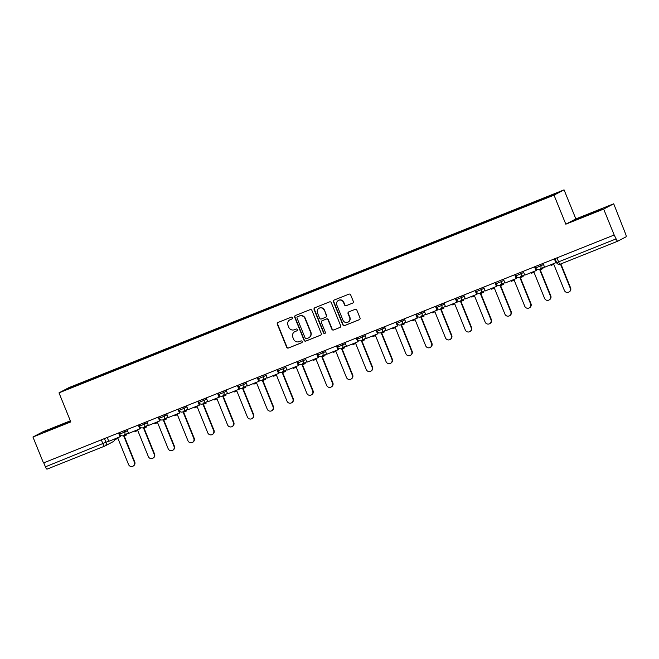 <?xml version="1.0" encoding="UTF-8"?>
<svg xmlns="http://www.w3.org/2000/svg" width="659" height="659" viewBox="0 0 659 659"><rect width="100%" height="100%" fill="white"/><g stroke="black" fill="none" stroke-linecap="round" stroke-linejoin="round"><path stroke-width="0.99" d="M292.522 317.712A0.964 0.939 -117.7 0 0 291.286 317.16L278.04 322.457A1.384 1.343 -117.7 0 0 277.315 324.228L286.665 347.252A1.384 1.343 -117.7 0 0 288.428 348.026L301.674 342.738A0.964 0.939 -117.7 0 0 302.184 341.494A0.964 0.939 -117.7 0 0 300.949 340.95L299.235 341.634A4.415 4.292 -117.7 0 1 293.584 339.138L292.802 337.219A4.415 4.292 -117.7 0 1 295.133 331.535L296.847 330.843A0.964 0.939 -117.7 0 0 297.349 329.607A0.964 0.939 -117.7 0 0 296.113 329.055L294.4 329.739A4.415 4.292 -117.7 0 1 288.749 327.243L287.975 325.324A4.415 4.292 -117.7 0 1 290.298 319.64L292.011 318.956A0.964 0.939 -117.7 0 0 292.522 317.712M352.573 303.165A1.384 1.343 -117.7 0 0 353.298 301.385L350.67 294.927A1.384 1.343 -117.7 0 0 348.908 294.153L334.195 300.026A1.384 1.343 -117.7 0 0 333.47 301.797L342.82 324.821A1.384 1.343 -117.7 0 0 344.583 325.604L359.295 319.722A1.384 1.343 -117.7 0 0 360.02 317.951L356.857 310.15A1.384 1.343 -117.7 0 0 355.086 309.368L348.792 311.88A1.384 1.343 -117.7 0 0 348.067 313.659L349.632 317.523A3.69 3.592 -117.7 0 1 348.018 322.127A3.69 3.592 -117.7 0 1 342.968 320.192L336.815 305.035A3.69 3.592 -117.7 0 1 338.429 300.438A3.69 3.592 -117.7 0 1 343.479 302.374L344.509 304.895A1.384 1.343 -117.7 0 0 346.272 305.677L352.812 303.041M554.021 195.138L565.817 224.192L603.66 209.076L614.188 234.999L43.478 462.947L32.95 437.024L70.793 421.908L58.997 392.855L554.021 195.138L564.063 189.858L69.038 387.574L58.997 392.855M311.905 310.414A1.384 1.343 -117.7 0 0 310.142 309.631L295.43 315.504A1.384 1.343 -117.7 0 0 294.705 317.284L304.054 340.299A1.384 1.343 -117.7 0 0 305.817 341.082L320.529 335.209A1.384 1.343 -117.7 0 0 321.254 333.429L311.905 310.414M314.813 307.769L329.525 301.888A1.384 1.343 -117.7 0 1 331.288 302.67L340.637 325.694A1.384 1.343 -117.7 0 1 339.912 327.465L333.619 329.978A1.384 1.343 -117.7 0 1 331.848 329.203L328.058 319.862A1.384 1.343 -117.7 0 0 326.296 319.088L322.119 320.752A1.384 1.343 -117.7 0 0 321.386 322.531L325.34 332.251A0.964 0.939 -117.7 0 1 324.912 333.454A0.964 0.939 -117.7 0 1 323.594 332.943L314.088 309.541A1.384 1.343 -117.7 0 1 314.813 307.769M603.66 209.076L613.702 203.796L625.58 233.912A2.809 0.659 68.2 0 1 626.05 236.828L617.763 241.186A2.809 0.659 68.2 0 0 617.763 241.186L560.224 264.168A2.809 0.659 -111.8 0 1 560.224 264.168A2.809 0.659 -111.8 0 1 558.593 261.862L616.124 238.887A2.809 0.659 68.2 0 0 617.755 241.194M70.348 420.821L42.992 431.744L32.95 437.024M613.702 203.796L575.859 218.912L564.063 189.858M614.188 234.999L616.124 238.887M104.55 446.168L47.053 469.134A2.809 0.659 -111.8 0 1 47.036 469.142A2.809 0.659 -111.8 0 1 45.413 466.836L108.702 441.151M43.782 462.832L45.413 466.836M85.481 382.039L64.096 390.499L69.014 387.912L90.349 379.386L90.456 380.054M537.719 201.325L538.312 200.377L90.349 379.386M537.629 200.74L558.964 192.222L554.046 194.809L532.019 203.689L85.431 381.973M70.497 421.167L43.766 432.279L70.546 421.29M565.817 224.192L575.859 218.912M602.886 208.549L575.109 220.048L602.886 208.549M91.321 379.708L91.041 379.024M69.014 387.912L69.623 388.291M292.234 318.832L290.594 319.483A4.415 4.292 -117.7 0 0 290.199 319.664L289.902 319.821M294.738 331.716L295.026 331.559A4.415 4.292 -117.7 0 1 295.421 331.378L297.061 330.719M278.073 322.44A1.384 1.343 -117.7 0 0 277.612 324.08L286.953 347.095A1.384 1.343 -117.7 0 0 288.724 347.878L301.888 342.614M295.463 315.496A1.384 1.343 -117.7 0 0 295.001 317.127L304.343 340.151A1.384 1.343 -117.7 0 0 306.114 340.934L320.793 335.069M297.53 316.748A0.964 0.939 -117.7 0 0 297.02 317.992L305.224 338.199A0.964 0.939 -117.7 0 0 306.46 338.742L308.272 338.026A4.415 4.292 -117.7 0 0 310.595 332.342L304.985 318.528A4.415 4.292 -117.7 0 0 299.334 316.032L297.827 316.6A0.964 0.939 -117.7 0 0 297.654 316.682M308.667 337.845L308.956 337.688A4.415 4.292 -117.7 0 0 310.891 332.185L310.595 332.342M297.827 316.6L299.631 315.875A4.415 4.292 -117.7 0 1 305.282 318.371L310.891 332.185M340.176 327.325L333.619 329.978M322.169 320.727A1.384 1.343 -117.7 0 1 322.408 320.595L326.584 318.931A1.384 1.343 -117.7 0 1 328.355 319.714L332.144 329.047A1.384 1.343 -117.7 0 0 333.907 329.829M314.845 307.753A1.384 1.343 -117.7 0 0 314.384 309.392L323.882 332.787A0.964 0.939 -117.7 0 0 325.052 333.363M324.129 310.175A3.69 3.592 -117.7 0 0 319.071 308.239A3.69 3.592 -117.7 0 0 317.457 312.844L319.623 318.182A1.384 1.343 -117.7 0 0 321.394 318.964L325.562 317.292A1.384 1.343 -117.7 0 0 326.296 315.521L324.417 310.027A3.69 3.592 -117.7 0 0 319.368 308.091L319.071 308.239M325.859 317.144A1.384 1.343 -117.7 0 0 326.584 315.364L326.296 315.521M324.417 310.027L326.584 315.364M338.429 300.438L338.726 300.282A3.69 3.592 -117.7 0 1 343.776 302.217L344.805 304.746A1.384 1.343 -117.7 0 0 346.568 305.529L352.837 303.025M348.018 322.127L348.314 321.971A3.69 3.592 -117.7 0 0 349.929 317.374L349.632 317.523M348.825 311.872A1.384 1.343 -117.7 0 0 348.356 313.503L349.929 317.374M334.228 300.01A1.384 1.343 -117.7 0 0 333.767 301.649L343.108 324.665A1.384 1.343 -117.7 0 0 344.879 325.447L359.559 319.582M114.946 438.861L115.218 439.52L117.945 438.433L128.53 464.488A3.237 3.147 -117.7 0 0 132.953 466.185A3.237 3.147 -117.7 0 0 134.37 462.157L134.749 461.951A3.237 3.147 62.3 0 1 133.332 465.987L132.953 466.185M126.553 433.96L126.899 434.808L123.785 436.101L134.37 462.157M124.189 435.937L134.749 461.951M118.917 432.823L120.457 436.612L108.776 441.332L107.219 437.494M120.078 436.81L118.521 432.979M126.52 435.006L126.174 434.157M66.221 423.342L49.417 430.129M46.27 431.324L69.376 421.908M597.565 211.111L580.76 217.907M577.614 219.101L600.72 209.686M134.757 430.953L135.029 431.612L137.756 430.516L148.341 456.572A3.237 3.147 -117.7 0 0 152.764 458.269A3.237 3.147 -117.7 0 0 154.181 454.24L154.56 454.043A3.237 3.147 62.3 0 1 153.143 458.071L152.764 458.269M146.364 426.052L146.71 426.892L143.596 428.185L154.181 454.24M144 428.029L154.56 454.043M138.728 424.907L140.268 428.704L128.587 433.416L127.03 429.577M139.889 428.902L138.332 425.063M146.331 427.098L145.985 426.249M154.568 423.037L154.84 423.696L157.567 422.608L168.152 448.664A3.237 3.147 -117.7 0 0 172.576 450.361A3.237 3.147 -117.7 0 0 173.992 446.332L174.371 446.127A3.237 3.147 62.3 0 1 172.955 450.155L172.576 450.361M166.175 418.136L166.521 418.984L163.407 420.269L173.992 446.332M163.811 420.113L174.371 446.127M158.539 416.999L160.079 420.788L148.399 425.5L146.842 421.669M159.7 420.986L158.144 417.155M166.142 419.182L165.796 418.333M174.38 415.121L174.651 415.78L177.378 414.692L187.963 440.747A3.237 3.147 -117.7 0 0 192.387 442.444A3.237 3.147 -117.7 0 0 193.804 438.416L194.183 438.219A3.237 3.147 62.3 0 1 192.766 442.247L192.387 442.444M185.986 410.219L186.332 411.068L183.218 412.361L193.804 438.416M183.622 412.204L194.183 438.219M178.35 409.082L179.891 412.872L168.21 417.592L166.653 413.753M179.512 413.078L177.955 409.239M185.953 411.265L185.607 410.425M194.191 407.213L194.463 407.872L197.189 406.776L207.774 432.839A3.237 3.147 -117.7 0 0 212.198 434.536A3.237 3.147 -117.7 0 0 213.615 430.5L213.994 430.302A3.237 3.147 62.3 0 1 212.577 434.33L212.198 434.536M205.797 402.311L206.143 403.16L203.03 404.445L213.615 430.5M203.433 404.288L213.994 430.302M198.161 401.166L199.702 404.964L199.323 405.161L188.021 409.676L186.464 405.845M199.323 405.161L197.766 401.331M205.765 403.357L205.419 402.509M214.002 399.296L214.274 399.955L217 398.868L227.586 424.923A3.237 3.147 -117.7 0 0 232.009 426.62A3.237 3.147 -117.7 0 0 233.426 422.592L233.805 422.386A3.237 3.147 62.3 0 1 232.388 426.422L232.009 426.62M225.609 394.395L225.955 395.243L222.841 396.537L233.426 422.592M223.244 396.372L233.805 422.386M217.972 393.258L219.513 397.048L207.832 401.768L206.275 397.929M219.134 397.253L217.577 393.415M225.576 395.441L225.23 394.601M233.813 391.388L234.085 392.047L236.812 390.952L247.397 417.007A3.237 3.147 -117.7 0 0 251.82 418.704A3.237 3.147 -117.7 0 0 253.237 414.676L253.616 414.478A3.237 3.147 62.3 0 1 252.199 418.506L251.82 418.704M245.42 386.487L245.766 387.327L242.652 388.621L253.237 414.676M243.056 388.464L253.616 414.478M237.784 385.342L239.324 389.139L227.643 393.851L226.086 390.013M238.945 389.337L237.388 385.499M245.387 387.533L245.041 386.685M253.624 383.472L253.896 384.131L256.623 383.044L267.208 409.099A3.237 3.147 -117.7 0 0 271.632 410.796A3.237 3.147 -117.7 0 0 273.048 406.768L273.427 406.562A3.237 3.147 62.3 0 1 272.01 410.598L271.632 410.796M265.231 378.571L265.577 379.419L262.463 380.704L273.048 406.768M262.867 380.548L273.427 406.562M257.595 377.434L259.135 381.223L247.454 385.935L245.898 382.105M258.756 381.421L257.199 377.591M265.198 379.617L264.852 378.768M273.436 375.556L273.707 376.223L276.434 375.128L287.019 401.183A3.237 3.147 -117.7 0 0 291.443 402.88A3.237 3.147 -117.7 0 0 292.86 398.852L293.239 398.654A3.237 3.147 62.3 0 1 291.822 402.682L291.443 402.88M285.042 370.663L285.388 371.503L282.274 372.796L292.86 398.852M282.678 372.64L293.239 398.654M277.406 369.518L278.946 373.315L267.266 378.027L265.709 374.188M278.568 373.513L277.011 369.674M285.009 371.709L284.663 370.86M293.247 367.648L293.519 368.307L296.245 367.22L306.83 393.275A3.237 3.147 -117.7 0 0 311.254 394.972A3.237 3.147 -117.7 0 0 312.671 390.935L313.05 390.738A3.237 3.147 62.3 0 1 311.633 394.766L311.254 394.972M304.853 362.747L305.199 363.595L302.086 364.88L312.671 390.935M302.481 364.724L313.05 390.738M297.217 361.602L298.758 365.399L298.379 365.597L287.077 370.111L285.52 366.28M298.379 365.597L296.822 361.766M304.82 363.793L304.474 362.944M313.058 359.732L313.33 360.391L316.056 359.303L326.633 385.358A3.237 3.147 -117.7 0 0 331.065 387.055A3.237 3.147 -117.7 0 0 332.482 383.027L332.861 382.83A3.237 3.147 62.3 0 1 331.444 386.858L331.065 387.055M324.665 354.83L325.011 355.679L321.897 356.972L332.482 383.027M322.292 356.807L332.861 382.83M317.028 353.694L318.569 357.483L306.888 362.203L305.331 358.364M318.19 357.689L316.633 353.85M324.632 355.876L324.286 355.036M332.869 351.824L333.141 352.483L335.868 351.387L346.445 377.45A3.237 3.147 -117.7 0 0 350.876 379.147A3.237 3.147 -117.7 0 0 352.293 375.111L352.672 374.913A3.237 3.147 62.3 0 1 351.255 378.941L350.876 379.147M344.476 346.922L344.822 347.763L341.708 349.056L352.293 375.111M342.103 348.899L352.672 374.913M336.84 345.777L338.38 349.575L338.001 349.772L326.699 354.287L325.142 350.456M338.001 349.772L336.444 345.942M344.443 347.968L344.097 347.12M352.68 343.907L352.952 344.566L355.679 343.479L366.256 369.534A3.237 3.147 -117.7 0 0 370.688 371.231A3.237 3.147 -117.7 0 0 372.104 367.203L372.483 366.997A3.237 3.147 62.3 0 1 371.066 371.033L370.688 371.231M364.287 339.006L364.633 339.855L361.519 341.148L372.104 367.203M361.915 340.983L372.483 366.997M356.651 337.869L358.191 341.659L346.51 346.379L344.954 342.54M357.812 341.864L356.255 338.026M364.254 340.052L363.908 339.204M372.492 335.999L372.763 336.658L375.49 335.563L386.067 361.618A3.237 3.147 -117.7 0 0 390.499 363.315A3.237 3.147 -117.7 0 0 391.916 359.287L392.294 359.089A3.237 3.147 62.3 0 1 390.878 363.117L390.499 363.315M384.098 331.098L384.444 331.938L381.33 333.232L391.916 359.287M381.726 333.075L392.294 359.089M376.462 329.953L378.002 333.751L366.322 338.462L364.765 334.624M377.623 333.948L376.067 330.11M384.065 332.144L383.719 331.296M392.303 328.083L392.575 328.742L395.301 327.655L405.878 353.71A3.237 3.147 -117.7 0 0 410.31 355.407A3.237 3.147 -117.7 0 0 411.727 351.379L412.106 351.173A3.237 3.147 62.3 0 1 410.689 355.201L410.31 355.407M403.909 323.182L404.255 324.03L401.142 325.315L411.727 351.379M401.537 325.159L412.106 351.173M396.273 322.045L397.814 325.834L386.133 330.546L384.576 326.716M397.435 326.032L395.878 322.202M403.876 324.228L403.53 323.38M412.114 320.167L412.386 320.826L415.112 319.739L425.689 345.794A3.237 3.147 -117.7 0 0 430.121 347.491A3.237 3.147 -117.7 0 0 431.538 343.463L431.917 343.265A3.237 3.147 62.3 0 1 430.5 347.293L430.121 347.491M423.721 315.266L424.066 316.114L420.953 317.407L431.538 343.463M421.348 317.251L431.917 343.265M416.084 314.129L417.625 317.918L405.944 322.638L404.379 318.799M417.246 318.124L415.689 314.285M423.688 316.312L423.342 315.472M431.925 312.259L432.197 312.918L434.924 311.831L445.5 337.886A3.237 3.147 -117.7 0 0 449.932 339.583A3.237 3.147 -117.7 0 0 451.349 335.546L451.728 335.349A3.237 3.147 62.3 0 1 450.311 339.377L449.932 339.583M443.532 307.358L443.878 308.206L440.764 309.491L451.349 335.546M441.159 309.335L451.728 335.349M435.896 306.213L437.436 310.01L437.057 310.208L425.755 314.722L424.19 310.891M437.057 310.208L435.5 306.377M443.499 308.404L443.153 307.555M451.736 304.343L452.008 305.002L454.735 303.914L465.312 329.97A3.237 3.147 -117.7 0 0 469.743 331.666A3.237 3.147 -117.7 0 0 471.16 327.638L471.539 327.441A3.237 3.147 62.3 0 1 470.122 331.469L469.743 331.666M463.343 299.441L463.689 300.29L460.575 301.583L471.16 327.638M460.971 301.418L471.539 327.441M455.707 298.305L457.247 302.094L445.566 306.814L444.001 302.975M456.868 302.3L455.311 298.461M463.31 300.488L462.964 299.647M471.547 296.435L471.819 297.094L474.546 295.998L485.123 322.053A3.237 3.147 -117.7 0 0 489.555 323.75A3.237 3.147 -117.7 0 0 490.971 319.722L491.35 319.524A3.237 3.147 62.3 0 1 489.934 323.553L489.555 323.75M483.154 291.533L483.5 292.374L480.386 293.667L490.971 319.722M480.782 293.51L491.35 319.524M475.518 290.388L477.058 294.186L476.679 294.384L465.378 298.898L463.812 295.067M476.679 294.384L475.123 290.553M483.121 292.58L482.775 291.731M491.359 288.518L491.63 289.177L494.357 288.09L504.934 314.145A3.237 3.147 -117.7 0 0 509.366 315.842A3.237 3.147 -117.7 0 0 510.783 311.814L511.162 311.608A3.237 3.147 62.3 0 1 509.745 315.645L509.366 315.842M502.965 283.617L503.311 284.466L500.197 285.759L510.783 311.814M500.593 285.594L511.162 311.608M495.329 282.48L496.87 286.27L485.181 290.981L483.624 287.151M496.491 286.467L494.934 282.637M502.932 284.663L502.586 283.815M511.17 280.61L511.442 281.269L514.168 280.174L524.745 306.229A3.237 3.147 -117.7 0 0 529.177 307.926A3.237 3.147 -117.7 0 0 530.594 303.898L530.973 303.7A3.237 3.147 62.3 0 1 529.556 307.728L529.177 307.926M522.776 275.709L523.122 276.549L520.009 277.843L530.594 303.898M520.404 277.686L530.973 303.7M515.14 274.564L516.681 278.362L504.992 283.073L503.435 279.235M516.302 278.559L514.745 274.721M522.744 276.755L522.398 275.907M530.981 272.694L531.253 273.353L533.979 272.266L544.556 298.321A3.237 3.147 -117.7 0 0 548.988 300.018A3.237 3.147 -117.7 0 0 550.405 295.99L550.784 295.784A3.237 3.147 62.3 0 1 549.367 299.812L548.988 300.018M542.588 267.793L542.934 268.641L539.82 269.926L550.405 295.99M540.215 269.77L550.784 295.784M534.951 266.656L536.492 270.445L524.803 275.157L523.246 271.327M536.113 270.643L534.556 266.813M542.555 268.839L542.209 267.991M550.792 264.778L551.064 265.437L553.791 264.35L564.368 290.405A3.237 3.147 -117.7 0 0 568.799 292.102A3.237 3.147 -117.7 0 0 570.216 288.074L570.595 287.876A3.237 3.147 62.3 0 1 569.178 291.904L568.799 292.102M560.867 263.913L570.595 287.876M554.763 258.74L556.303 262.529L544.614 267.249L543.057 263.411M555.924 262.735L554.367 258.896M560.463 264.07L570.216 288.074M617.738 241.194L560.241 264.16A2.809 2.809 0 0 1 556.575 262.611L558.593 261.862L556.97 257.858M104.46 438.589L106.066 442.535A2.809 2.735 -117.7 0 1 104.583 446.159A2.809 0.659 -111.8 0 1 104.567 446.159A2.809 0.659 -111.8 0 1 102.936 443.861L101.313 439.85M540.306 264.514L540.85 265.849L543.486 264.465M520.495 272.422L521.038 273.765L523.674 272.373M500.683 280.339L501.227 281.673L503.863 280.289M480.872 288.247L481.416 289.589L484.052 288.197M461.061 296.163L461.605 297.497L464.241 296.113M441.25 304.079L441.794 305.414L444.43 304.03M421.439 311.987L421.982 313.33L424.618 311.938M401.628 319.903L402.171 321.238L404.807 319.854M381.816 327.811L382.36 329.154L384.996 327.762M362.005 335.728L362.549 337.062L365.185 335.678M342.194 343.644L342.738 344.978L345.374 343.594M322.383 351.552L322.926 352.886L325.562 351.502M302.572 359.468L303.115 360.803L305.751 359.419M282.76 367.376L283.304 368.719L285.94 367.327M262.949 375.292L263.493 376.627L266.129 375.243M243.138 383.2L243.682 384.543L246.318 383.151M223.327 391.116L223.871 392.451L226.507 391.067M203.516 399.033L204.059 400.367L206.695 398.983M183.704 406.941L184.248 408.283L186.884 406.891M163.893 414.857L164.437 416.191L167.073 414.808M144.082 422.765L144.626 424.108L147.262 422.716M124.271 430.681L124.815 432.016L127.451 430.632M119.74 434.05L124.815 432.016A2.809 2.735 62.3 0 1 123.332 435.64M139.551 426.134L144.626 424.108A2.809 2.735 62.3 0 1 143.143 427.724M159.363 418.218L164.437 416.191A2.809 2.735 62.3 0 1 162.954 419.816M179.174 410.31L184.248 408.283A2.809 2.735 62.3 0 1 182.765 411.9M198.985 402.394L204.059 400.367A2.809 2.735 62.3 0 1 202.577 403.983M218.796 394.486L223.871 392.451A2.809 2.735 62.3 0 1 222.388 396.075M238.607 386.569L243.682 384.543A2.809 2.735 62.3 0 1 242.199 388.159M258.419 378.661L263.493 376.627A2.809 2.735 62.3 0 1 262.01 380.251M278.23 370.745L283.304 368.719A2.809 2.735 62.3 0 1 281.821 372.335M298.041 362.829L303.115 360.803A2.809 2.735 62.3 0 1 301.633 364.427M317.852 354.921L322.926 352.886A2.809 2.735 62.3 0 1 321.444 356.511M337.663 347.005L342.738 344.978A2.809 2.735 62.3 0 1 341.255 348.595M357.475 339.097L362.549 337.062A2.809 2.735 62.3 0 1 361.066 340.687M377.277 331.18L382.36 329.154A2.809 2.735 62.3 0 1 380.877 332.77M397.089 323.264L402.171 321.238A2.809 2.735 62.3 0 1 400.688 324.862M416.9 315.356L421.982 313.33A2.809 2.735 62.3 0 1 420.5 316.946M436.711 307.44L441.794 305.414A2.809 2.735 62.3 0 1 440.311 309.03M456.522 299.532L461.605 297.497A2.809 2.735 62.3 0 1 460.122 301.122M476.333 291.616L481.416 289.589A2.809 2.735 62.3 0 1 479.933 293.206M496.145 283.708L501.227 281.673A2.809 2.735 62.3 0 1 499.744 285.298M515.956 275.791L521.038 273.765A2.809 2.735 62.3 0 1 519.556 277.381M535.767 267.875L540.85 265.849A2.809 2.735 62.3 0 1 539.367 269.473M556.641 262.57L554.969 258.657M114.617 438.993A2.809 2.809 0 0 1 113.117 441.687A2.809 2.735 -117.7 0 0 114.551 439.018M119.122 432.741L119.674 434.092A2.809 2.809 0 0 0 123.587 435.525L128.406 432.988M138.934 424.824L139.486 426.175A2.809 2.809 0 0 0 143.398 427.609L148.217 425.071M158.745 416.916L159.297 418.267A2.809 2.809 0 0 0 163.21 419.701L168.029 417.163M178.556 409L179.108 410.351A2.809 2.809 0 0 0 183.021 411.784L187.84 409.247M198.367 401.084L198.919 402.443A2.809 2.809 0 0 0 202.832 403.868L207.651 401.331M218.178 393.176L218.73 394.527A2.809 2.809 0 0 0 222.643 395.96L227.462 393.423M237.99 385.26L238.533 386.611A2.809 2.809 0 0 0 242.454 388.044L247.273 385.507M257.801 377.352L258.344 378.703A2.809 2.809 0 0 0 262.266 380.136L267.084 377.599M277.612 369.435L278.156 370.786A2.809 2.809 0 0 0 282.077 372.22L286.896 369.683M297.423 361.527L297.967 362.878A2.809 2.809 0 0 0 301.888 364.303L306.707 361.775M317.234 353.611L317.778 354.962A2.809 2.809 0 0 0 321.699 356.395L326.518 353.858M337.046 345.695L337.589 347.054A2.809 2.809 0 0 0 341.51 348.479L346.329 345.942M356.857 337.787L357.4 339.138A2.809 2.809 0 0 0 361.321 340.571L366.14 338.034M376.668 329.871L377.212 331.222A2.809 2.809 0 0 0 381.133 332.655L385.952 330.118M396.479 321.963L397.023 323.314A2.809 2.809 0 0 0 400.944 324.747L405.763 322.21M416.29 314.046L416.834 315.397A2.809 2.809 0 0 0 420.755 316.831L425.574 314.294M436.101 306.13L436.645 307.489A2.809 2.809 0 0 0 440.566 308.914L445.385 306.377M455.913 298.222L456.456 299.573A2.809 2.809 0 0 0 460.377 301.006L465.196 298.469M475.724 290.306L476.268 291.657A2.809 2.809 0 0 0 480.189 293.09L485.008 290.553M495.535 282.398L496.079 283.749A2.809 2.809 0 0 0 500 285.182L504.819 282.645M515.346 274.482L515.89 275.833A2.809 2.809 0 0 0 519.811 277.266L524.63 274.729M535.157 266.574L535.701 267.925A2.809 2.809 0 0 0 539.622 269.358L544.441 266.821M113.117 441.687L104.83 446.044A2.809 2.809 0 0 1 104.567 446.159L47.036 469.142"/></g></svg>
